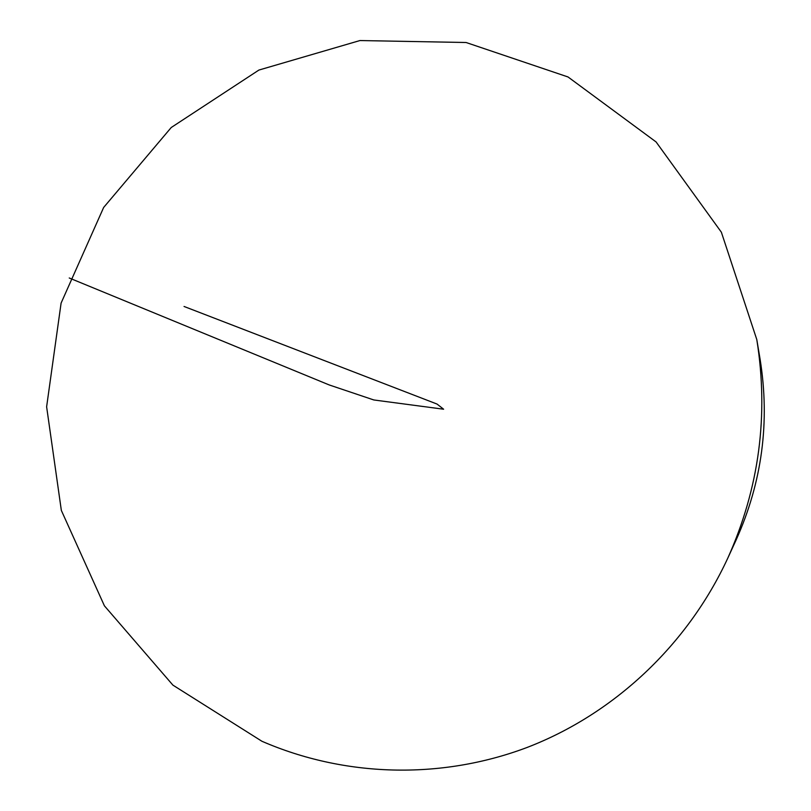 <?xml version="1.0" encoding="UTF-8"?>
<svg xmlns="http://www.w3.org/2000/svg" width="811" height="811" viewBox="0 0 811 811"><rect width="100%" height="100%" fill="white"/><g stroke="black" fill="none" stroke-linecap="round" stroke-linejoin="round"><path stroke-width="1.22" d="M261.923 741.264L172.915 685.133L104.406 605.827L61.342 510.423L46.622 406.787L61.099 303.091L103.656 207.454L171.233 127.509L258.902 70.06L359.932 40.55L466.082 42.507L568.024 76.964L656.089 141.945L721.364 232.21L756.795 339.556C768.858 415.283 759.197 488.121 727.812 558.09C687.404 645.505 613.359 714.359 526.886 747.539C440.14 780.182 343.844 776.857 261.923 741.264M756.795 339.556L760.12 359.364C770.085 421.902 762.107 482.058 736.185 539.832L727.812 558.09M184.046 306.467L437.028 404.05L443.617 409.22L373.8 399.955L329.195 384.941L69.239 277.991"/></g></svg>
